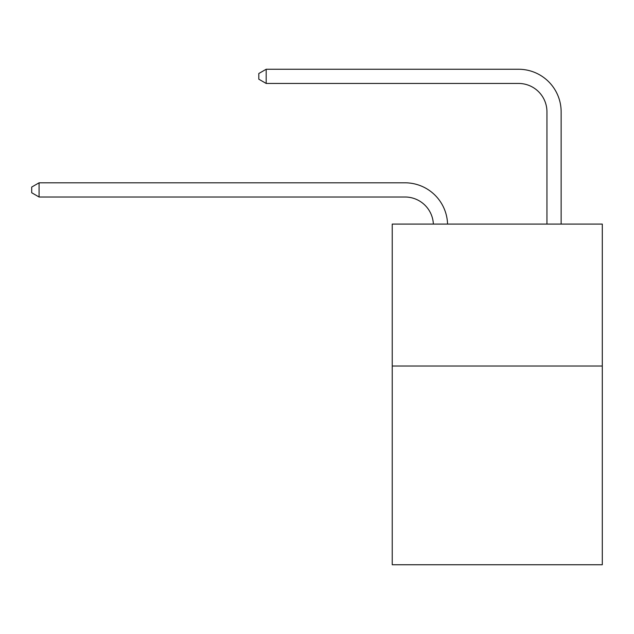 <?xml version="1.0" encoding="UTF-8"?>
<svg xmlns="http://www.w3.org/2000/svg" width="634" height="634" viewBox="0 0 634 634"><rect width="100%" height="100%" fill="white"/><g stroke="black" fill="none" stroke-linecap="round" stroke-linejoin="round"><path stroke-width="0.95" d="M602.3 366.024L602.3 564.743L392.232 564.743L392.232 224.087L602.3 224.087L602.3 366.024L392.232 366.024M433.363 224.087A28.387 28.387 0 0 0 404.999 197.008A28.387 28.387 0 0 1 433.363 224.087A28.387 28.387 0 0 0 404.999 197.008A28.387 28.387 0 0 1 433.363 224.087A28.387 28.387 0 0 0 404.999 197.008A28.387 28.387 0 0 1 433.363 224.087A28.387 28.387 0 0 0 404.999 197.008A28.387 28.387 0 0 1 433.363 224.087A28.387 28.387 0 0 0 404.999 197.008A28.387 28.387 0 0 1 433.363 224.087A28.387 28.387 0 0 0 404.999 197.008A28.387 28.387 0 0 1 433.363 224.087A28.387 28.387 0 0 0 404.999 197.008A28.387 28.387 0 0 1 433.363 224.087A28.387 28.387 0 0 0 404.999 197.008A28.387 28.387 0 0 1 433.363 224.087A28.387 28.387 0 0 0 404.999 197.008A28.387 28.387 0 0 1 433.363 224.087A28.387 28.387 0 0 0 404.999 197.008A28.387 28.387 0 0 1 433.363 224.087A28.387 28.387 0 0 0 404.999 197.008A28.387 28.387 0 0 1 433.363 224.087A28.387 28.387 0 0 0 404.999 197.008A28.387 28.387 0 0 1 433.363 224.087A28.387 28.387 0 0 0 404.999 197.008A28.387 28.387 0 0 1 433.363 224.087A28.387 28.387 0 0 0 404.999 197.008A28.387 28.387 0 0 1 433.363 224.087A28.387 28.387 0 0 0 404.999 197.008A28.387 28.387 0 0 1 433.363 224.087A28.387 28.387 0 0 0 404.999 197.008A28.387 28.387 0 0 1 433.363 224.087A28.387 28.387 0 0 0 404.999 197.008A28.387 28.387 0 0 1 433.363 224.087A28.387 28.387 0 0 0 404.999 197.008A28.387 28.387 0 0 1 433.363 224.087A28.387 28.387 0 0 0 404.999 197.008L39.078 197.008L31.7 192.744L31.7 187.07L39.078 182.806L404.999 182.806A42.581 42.581 0 0 1 447.564 224.087M546.944 224.087L546.944 111.838A28.387 28.387 0 0 0 518.557 83.45L266.185 83.45L258.807 79.195L258.807 73.512L266.185 69.257L518.557 69.257A42.581 42.581 0 0 1 561.138 111.838L561.138 224.087M39.078 182.806L404.999 182.806L39.078 182.806L404.999 182.806L39.078 182.806L404.999 182.806L39.078 182.806L404.999 182.806L39.078 182.806L404.999 182.806L39.078 182.806L404.999 182.806L39.078 182.806L404.999 182.806L39.078 182.806L404.999 182.806L39.078 182.806L404.999 182.806L39.078 182.806L404.999 182.806L39.078 182.806L404.999 182.806L39.078 182.806L404.999 182.806L39.078 182.806L404.999 182.806L39.078 182.806L404.999 182.806L39.078 182.806L404.999 182.806L39.078 182.806L404.999 182.806L39.078 182.806L404.999 182.806L39.078 182.806L404.999 182.806L39.078 182.806L39.078 197.008M546.944 111.838A28.387 28.387 0 0 0 518.557 83.45A28.387 28.387 0 0 1 546.944 111.838A28.387 28.387 0 0 0 518.557 83.45A28.387 28.387 0 0 1 546.944 111.838A28.387 28.387 0 0 0 518.557 83.45A28.387 28.387 0 0 1 546.944 111.838A28.387 28.387 0 0 0 518.557 83.45A28.387 28.387 0 0 1 546.944 111.838A28.387 28.387 0 0 0 518.557 83.45A28.387 28.387 0 0 1 546.944 111.838A28.387 28.387 0 0 0 518.557 83.45A28.387 28.387 0 0 1 546.944 111.838A28.387 28.387 0 0 0 518.557 83.45A28.387 28.387 0 0 1 546.944 111.838A28.387 28.387 0 0 0 518.557 83.45A28.387 28.387 0 0 1 546.944 111.838A28.387 28.387 0 0 0 518.557 83.45A28.387 28.387 0 0 1 546.944 111.838A28.387 28.387 0 0 0 518.557 83.45A28.387 28.387 0 0 1 546.944 111.838A28.387 28.387 0 0 0 518.557 83.45A28.387 28.387 0 0 1 546.944 111.838A28.387 28.387 0 0 0 518.557 83.45A28.387 28.387 0 0 1 546.944 111.838A28.387 28.387 0 0 0 518.557 83.45A28.387 28.387 0 0 1 546.944 111.838A28.387 28.387 0 0 0 518.557 83.45A28.387 28.387 0 0 1 546.944 111.838A28.387 28.387 0 0 0 518.557 83.45A28.387 28.387 0 0 1 546.944 111.838A28.387 28.387 0 0 0 518.557 83.45A28.387 28.387 0 0 1 546.944 111.838A28.387 28.387 0 0 0 518.557 83.45A28.387 28.387 0 0 1 546.944 111.838A28.387 28.387 0 0 0 518.557 83.45A28.387 28.387 0 0 1 546.944 111.838M266.185 69.257L518.557 69.257L266.185 69.257L518.557 69.257L266.185 69.257L518.557 69.257L266.185 69.257L518.557 69.257L266.185 69.257L518.557 69.257L266.185 69.257L518.557 69.257L266.185 69.257L518.557 69.257L266.185 69.257L518.557 69.257L266.185 69.257L518.557 69.257L266.185 69.257L518.557 69.257L266.185 69.257L518.557 69.257L266.185 69.257L518.557 69.257L266.185 69.257L518.557 69.257L266.185 69.257L518.557 69.257L266.185 69.257L518.557 69.257L266.185 69.257L518.557 69.257L266.185 69.257L518.557 69.257L266.185 69.257L518.557 69.257L266.185 69.257L266.185 83.45"/></g></svg>
